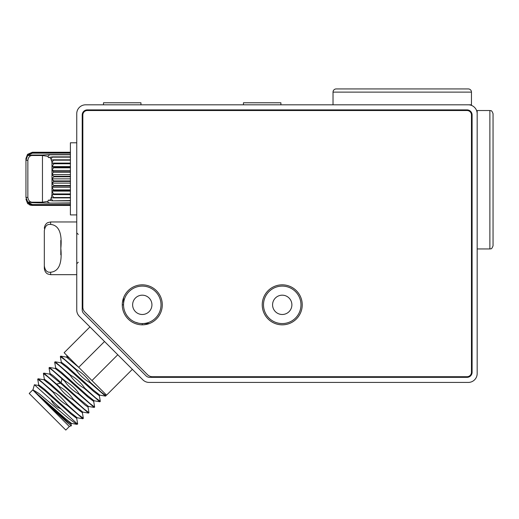 <?xml version="1.0" encoding="UTF-8"?>
<svg xmlns="http://www.w3.org/2000/svg" width="519" height="519" viewBox="0 0 519 519"><rect width="100%" height="100%" fill="white"/><g stroke="black" fill="none" stroke-linecap="round" stroke-linejoin="round"><path stroke-width="0.78" d="M76.747 113.7A8.888 8.888 0 0 1 85.641 104.812L468.287 104.812A8.888 8.888 0 0 1 477.175 113.7L477.175 373.544A8.888 8.888 0 0 1 468.287 382.432L149.135 382.432A8.888 8.888 0 0 1 142.855 379.83L79.355 316.331A8.888 8.888 0 0 1 76.747 310.044L76.747 113.7M467.016 109.892L87.289 109.892A5.08 5.08 0 0 0 82.21 114.971L82.21 309.895A5.08 5.08 0 0 0 83.695 313.489L146.073 375.866A5.08 5.08 0 0 0 149.667 377.352L467.016 377.352A5.08 5.08 0 0 0 472.095 372.272L472.095 114.971A5.08 5.08 0 0 0 467.016 109.892M103.482 104.812L103.482 102.781L140.947 102.781L140.947 104.812M243.437 104.812L243.437 102.781L280.902 102.781L280.902 104.812M149.297 323.571L142.277 323.571L142.277 324.836M122.276 304.835A20.001 20.001 0 0 1 142.277 284.834A20.001 20.001 0 0 1 162.285 304.835A20.001 20.001 0 0 1 142.277 324.836A20.001 20.001 0 0 1 122.276 304.835L123.548 304.835A18.729 18.729 0 0 0 142.277 323.571A18.729 18.729 0 0 0 161.013 304.835A18.729 18.729 0 0 0 142.277 286.105A18.729 18.729 0 0 0 123.548 304.835L123.548 297.822M263.503 304.835A18.729 18.729 0 0 0 282.232 323.571A18.729 18.729 0 0 0 300.968 304.835A18.729 18.729 0 0 0 282.232 286.105A18.729 18.729 0 0 0 263.503 304.835M291.886 304.835A9.653 9.653 0 0 0 282.232 295.181A9.653 9.653 0 0 0 272.579 304.835A9.653 9.653 0 0 0 282.232 314.488A9.653 9.653 0 0 0 291.886 304.835M151.931 304.835A9.653 9.653 0 0 0 142.277 295.181A9.653 9.653 0 0 0 132.63 304.835A9.653 9.653 0 0 0 142.277 314.488A9.653 9.653 0 0 0 151.931 304.835M124.839 311.66L124.683 311.251L124.832 311.66M124.865 311.737L125.358 312.873L124.871 311.744M127.81 316.726L128.271 317.271M128.946 317.991L129.795 318.796M131.541 320.184L132.28 320.671M138.586 323.201L135.271 322.208L138.547 323.194M132.313 320.69L131.625 320.242M129.802 318.809L129.153 318.199M128.102 317.077L127.817 316.739M60.807 254.81L60.833 248.322C62.254 263.457 58.868 271.424 50.667 272.216C47.106 272.663 44.984 270.503 44.323 265.734L44.323 230.91C44.984 226.141 47.106 223.981 50.667 224.429C58.868 225.22 62.254 233.187 60.833 248.322L60.788 240.388M44.323 265.734L44.323 268.323L44.323 265.734M471.46 92.116A3.172 3.172 0 0 0 468.287 88.937L336.208 88.937A3.172 3.172 0 0 0 333.029 92.116L333.029 104.812L471.46 104.812L471.46 92.116L333.029 92.116M489.878 110.528L489.878 248.958C490.676 248.342 491.344 250.294 493.05 245.779L493.05 113.7C491.344 109.191 490.676 111.144 489.878 110.528L477.175 110.528L477.175 179.743M493.05 120.564L493.05 179.743M25.95 197.531L25.95 160.287L27.526 155.823L32.301 153.157L27.526 154.714L32.301 152.262L70.402 152.262M32.301 152.307L70.402 152.307M32.301 153.027L70.402 153.027M32.301 153.157L70.402 153.157M48.922 154.578L42.461 155.019L42.461 155.505L47.969 156.362L49.493 154.785L48.922 154.578L70.402 154.578M49.493 154.785L70.402 154.785M52.387 156.868L49.662 157.302L51.096 159.041L52.387 156.868L70.402 156.868M52.588 157.147L70.402 157.147M53.645 159.82L51.491 159.995L51.945 162.564L53.645 159.82L70.402 159.82M53.71 160.17L70.402 160.17M53.496 163.349L70.402 163.355M70.402 166.599L51.984 166.599L53.892 163.757L70.402 163.757M70.402 176.778L53.892 176.778L51.984 178.601L53.892 176.778L53.892 176.285L51.984 174.799L51.984 170.148L53.892 167.358L70.402 167.358M53.892 167.806L70.402 167.806M52.244 194.463A1.907 1.155 180 0 1 51.984 193.879L51.971 194.567L53.892 194.353L51.984 191.453L51.984 193.879L51.984 191.018L53.892 190.35L51.984 187.56L51.984 174.306L53.892 171.711L70.402 171.711M53.892 172.191L70.402 172.191M53.892 176.285L70.402 176.285M70.402 181.423L53.892 181.423L51.984 182.902L53.892 181.423L51.984 179.107L53.892 180.93L70.402 180.93M51.984 193.879L51.984 187.087L53.892 185.997L53.892 185.517L70.402 185.517M53.892 185.997L70.402 185.997M53.892 189.902L70.402 189.902M53.308 190.376L70.402 190.35M53.892 193.944L70.402 193.944M53.892 194.353L70.402 194.353M70.402 197.538L53.71 197.538L53.645 197.888L70.402 197.888M52.588 200.555L51.096 198.66L49.662 200.399L52.387 200.84L70.402 200.555M52.387 200.84L70.402 200.84M28.331 204.123L27.526 203.364L32.301 205.401L27.526 202.994L32.301 204.551L27.526 201.885L32.301 202.682L48.922 203.13L70.402 202.916M48.922 203.13L70.402 203.13M32.301 204.551L70.402 204.551M32.301 204.674L70.402 204.674M32.301 205.401L70.402 205.401M31.536 205.401L70.402 205.44M76.747 142.783L70.402 142.783L70.402 214.918L76.747 214.918M52.082 192.251L52.302 192.847M52.082 188.306L52.302 188.871M27.779 202.047L25.95 197.421L27.857 197.421L27.857 160.287L25.95 160.287L25.95 158.535L25.95 160.176M42.461 155.019L32.301 155.019L27.779 155.661M51.971 163.135L51.984 163.829A1.907 1.155 180 0 1 52.244 163.245L51.945 162.564M47.969 156.362L48.423 157.627L49.662 157.302M49.493 202.916C48.144 202.806 47.638 202.28 47.969 201.346L48.423 200.081L49.662 200.399M47.969 201.346L42.461 202.202L42.461 155.505L32.301 155.505C29.881 155.525 28.396 157.114 27.857 160.287M51.096 159.041L51.134 160.079L51.491 159.995M53.892 167.358L51.984 166.69L51.984 163.829L51.984 166.255M70.402 194.606L51.971 194.567M51.939 194.606L51.491 197.707L53.645 197.888M51.096 198.66L51.134 197.629L51.491 197.707M53.71 197.538L51.945 195.144M53.892 163.757L53.892 163.355L52.244 163.245M53.892 171.711L51.984 170.621L51.984 166.599M51.984 174.306L51.984 170.621M53.892 185.517L51.984 183.402L51.984 178.601M51.984 187.087L51.984 183.402M70.402 191.109L51.984 191.109M70.402 170.472L51.984 170.472M70.402 174.598L51.984 174.598M70.402 178.854L51.984 178.854M70.402 183.11L51.984 183.11M70.402 187.236L51.984 187.236M70.402 163.096L51.939 163.096M30.751 205.264L30.186 205.102M29.615 204.882L29.259 204.713M32.301 152.262L27.526 154.344L25.95 158.535M82.845 307.151A6.987 6.987 0 0 0 84.889 312.088L147.474 374.673A6.987 6.987 0 0 0 152.411 376.716L467.016 376.716A4.444 4.444 0 0 0 471.46 372.272L471.46 114.971A4.444 4.444 0 0 0 467.016 110.528L87.289 110.528A4.444 4.444 0 0 0 82.845 114.971L82.845 307.151M262.231 304.835A20.001 20.001 0 0 1 282.232 284.834A20.001 20.001 0 0 1 302.233 304.835A20.001 20.001 0 0 1 282.232 324.836A20.001 20.001 0 0 1 262.231 304.835M117.774 354.749L91.967 380.557L64.129 352.725L89.936 326.912M91.967 380.557L106.557 395.147L132.364 369.34M104.527 341.502L78.719 367.309M60.334 356.624L64.94 359.972L76.066 369.969L76.416 369.612L60.794 356.138L60.347 356.508M55.676 367.984L54.69 362.165L59.27 365.616L70.409 375.626L70.759 375.269L55.137 361.795L54.69 362.165M50.019 373.641L49.033 367.822L52.756 370.54L64.752 381.283L65.102 380.927L49.48 367.452L49.039 367.815M44.362 379.298L43.375 373.479L47.969 376.943L59.095 386.94L59.445 386.584L43.823 373.109L43.375 373.479M37.718 379.136L38.172 378.766L53.788 392.241L53.438 392.591L42.311 382.6L37.718 379.136L38.711 384.955M76.416 369.612C81.768 372.629 86.375 376.852 90.235 382.289L89.884 382.646C84.279 379.402 79.673 375.172 76.066 369.969M70.759 375.269C76.358 378.507 80.964 382.737 84.578 387.946L84.227 388.296C78.551 384.981 73.938 380.758 70.409 375.626M65.102 380.927C71.414 384.8 76.021 389.023 78.92 393.603L78.57 393.953C72.971 390.716 68.365 386.493 64.752 381.283M59.445 386.584C65.044 389.821 69.65 394.051 73.263 399.26L72.913 399.611C67.327 396.386 62.721 392.156 59.095 386.94M53.788 392.241C56.818 393.181 61.424 397.405 67.613 404.917L67.256 405.268C61.657 402.03 57.051 397.807 53.438 392.591M60.587 408.713C56.136 406.896 52.944 403.905 51.024 399.734L77.415 423.991M105.967 395.64L101.374 392.293L90.235 382.289M89.884 382.646L105.506 396.12L105.954 395.75M100.316 401.317L95.71 397.943L84.578 387.946M84.227 388.296L99.849 401.777L100.297 401.408M93.654 401.245L94.64 407.065L90.047 403.6L78.92 393.603M78.57 393.953L94.198 407.434L94.64 407.065M87.996 406.896L88.983 412.722L84.389 409.251L73.263 399.26M72.913 399.611L88.535 413.092L88.983 412.722M83.332 418.243L78.732 414.908L67.613 404.917M67.256 405.268L82.878 418.749L83.325 418.379M49.441 374.128L50.045 373.531L53.275 375.756L78.719 398.436L88.47 406.429L94.198 407.428M55.098 368.471L55.702 367.874L61.404 372.201L87.549 395.582L94.121 400.772L99.849 401.771M61.352 362.217L67.029 366.511L93.186 389.905L99.778 395.115L105.506 396.114M66.419 357.163L67.016 356.566L69.948 358.538M49.552 374.115L60.509 383.184L85.298 405.242L87.977 407.006L88.574 406.403M49.48 367.452L55.209 368.458L61.78 373.648L87.925 397.029L93.634 401.356L94.231 400.752M55.137 361.795L60.866 362.8L67.431 367.984L93.595 391.384L99.291 395.699L99.882 395.089M60.794 356.138L66.523 357.143L78.823 367.413M77.565 424.14L76.721 424.315L68.489 418.379L38.925 393.467L32.956 389.86L34.377 384.748L51.024 399.734M41.786 398.968L68.281 423.433L71.343 425.71M38.666 395.848L67.509 421.538L71.006 423.984L71.603 423.381M34.377 384.754L38.237 385.429L44.796 390.606L70.96 414.006L76.663 418.32L77.26 417.724M38.166 378.773L43.894 379.772L50.486 384.975L76.637 408.369L82.32 412.663L82.923 412.067M33.365 390.548L65.407 418.632L71.492 423.4L76.721 424.315M38.127 385.442L38.724 384.845L44.413 389.153L70.571 412.547L77.149 417.743L82.878 418.749M43.784 379.785L44.381 379.188L50.084 383.509L76.241 406.896L82.806 412.086L88.535 413.092M51.05 408.232L32.749 389.931L29.213 393.467L65.809 430.063L69.345 426.527L51.05 408.232M50.667 224.429L50.667 221.97L76.747 221.97M50.667 272.216L50.667 274.674L76.747 274.674M32.301 155.019L32.301 155.505M42.461 202.682L42.461 202.202L32.301 202.202C29.881 202.183 28.396 200.587 27.857 197.421M32.301 202.682L32.301 202.202M56.694 384.073L60.509 383.184L61.112 382.587L61.995 378.766M78.272 234.413L76.747 232.888M50.667 221.97L48.014 222.554C48.053 222.489 44.861 223.553 44.323 228.321M50.667 274.674L47.878 274.026C47.878 274.071 44.822 272.955 44.323 268.323M78.272 262.225L76.747 263.749M489.878 248.958L477.175 248.958M27.526 203.364L25.95 199.173M60.334 356.598L61.333 362.32M66.763 355.353L66.996 356.67M60.755 362.82L61.359 362.223M99.311 395.588L100.31 401.317M105.74 394.33L105.967 395.66M77.681 423.939L76.676 418.21M71.35 425.755L71.025 423.874M82.339 412.553L83.338 418.282M49.545 374.108L43.823 373.109M69.202 426.384L71.33 425.814"/></g></svg>
